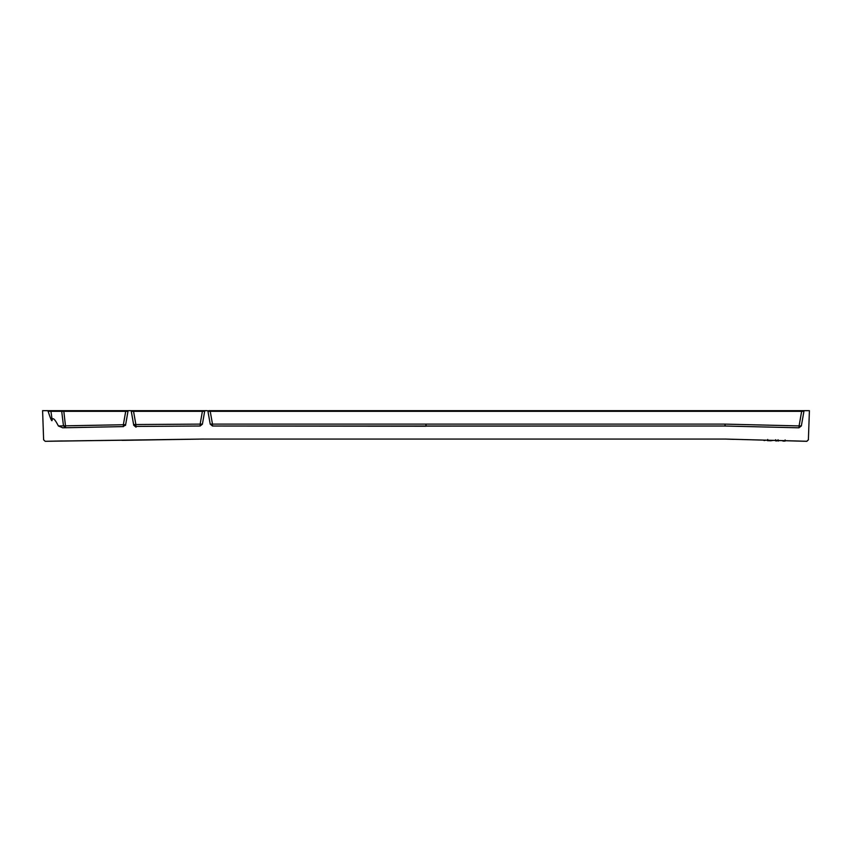 <?xml version="1.0" encoding="UTF-8"?>
<svg xmlns="http://www.w3.org/2000/svg" width="852" height="852" viewBox="0 0 852 852"><rect width="100%" height="100%" fill="white"/><g stroke="black" fill="none" stroke-linecap="round" stroke-linejoin="round"><path stroke-width="1.28" d="M801.924 411.303L803.926 411.314L801.349 425.915L803.926 411.314A0.767 0.767 0 0 1 804.671 410.675L809.4 410.675L808.388 439.792L806.769 441.261L725.052 439.057L203.628 439.057L45.199 441.304L43.622 439.824L42.6 410.675L207.206 410.675A0.767 0.767 0 0 1 207.952 411.314L210.21 424.094M801.657 411.314L799.08 425.915L801.349 425.915L798.974 427.81L799.08 425.915L725.052 424.115L212.478 424.115L210.22 411.314L801.657 411.314L801.657 410.675L804.671 410.675L209.848 410.675M61.12 410.675L51.152 410.675L50.95 411.314L51.152 410.675L48.809 410.675M50.96 410.675L49.352 410.675M130.686 410.675L130.526 410.675A0.767 0.767 0 0 1 131.272 411.314L133.604 424.53L131.283 411.335M803.244 410.675L802.712 410.675M204.65 411.388L202.414 424.115L204.672 411.314A0.767 0.767 0 0 1 205.417 410.675L205.375 410.675M204.043 410.675L202.893 410.675M202.393 424.2L200.145 426.021L200.145 424.115L135.873 424.53L135.905 426.426L133.604 424.53L135.873 424.53L133.54 411.314L131.272 411.314L133.54 411.314L133.008 410.675M804.512 410.675L803.383 410.675M803.298 410.675L802.552 410.675M61.248 410.675L60.993 410.675A0.767 0.714 90 0 1 61.706 411.314L63.825 411.314L63.357 410.675M62.771 427.8L58.383 425.979C54.975 419.29 52.877 417.224 52.11 419.791C52.153 422.368 50.822 419.535 48.117 411.282L47.51 410.675M49.469 410.675L50.737 410.675M725.052 424.115L725.052 426.021L798.974 427.81L801.349 425.915M798.974 427.81L725.052 426.021L212.478 426.021L210.22 424.115L212.478 426.021L426 426.224M200.145 426.021L135.905 426.426L200.145 426.021L202.414 424.115L204.672 411.314L202.403 411.314L202.403 410.675L205.289 410.675M62.473 427.8L123.391 426.596L125.627 424.701L127.992 411.314A0.767 0.767 0 0 1 128.737 410.675L128.577 410.675M203.468 439.057L51.024 441.166L203.628 439.046M210.199 424.03L207.963 411.335M136.032 427.171L133.743 425.276L131.272 411.314M126.426 410.675L125.723 411.314L127.992 411.314L125.627 424.69L127.981 411.324M725.201 439.057L806.823 441.325L808.378 439.845L806.823 441.325L725.052 439.046M62.377 440.963L53.857 441.112M98.704 440.569L203.277 439.057M45.188 441.304L56.637 441.059M122.028 440.356L203.404 439.057M48.117 411.282L50.95 411.314L52.11 419.791M63.825 411.314L65.476 425.83L125.627 424.69L123.391 426.596L123.359 424.69L125.723 411.314L61.706 411.314L63.474 425.83L58.383 425.979M63.549 427.779L65.529 427.725L63.474 425.83L65.476 425.83L65.529 427.725L123.391 426.596M210.21 424.115L212.478 424.115L212.478 426.021L210.21 424.115L207.952 411.314L210.22 411.314L210.22 410.675L208.687 410.675M725.052 426.021L426 426.106L426 424.211M125.627 424.69L125.5 425.404M49.576 411.239L50.758 411.303M782.913 441.059L784.511 441.102M778.59 440.963L778.025 440.942L778.59 440.963M776.832 440.921L777.567 440.644M776.854 440.921L775.639 440.889L776.864 440.633M767.396 440.665L772.721 440.516M767.407 440.377L767.961 440.388M763.488 440.271L764.436 440.59M763.541 440.271L765.479 440.324M771.209 440.782L768.515 440.708M768.962 440.718L770.964 440.772M61.706 411.314L50.95 411.314M202.414 424.115L200.145 424.115L202.403 411.314L133.54 411.314M133.54 410.675L132.837 410.675M48.17 410.675L47.605 410.675M727.097 439.121L733.678 439.344M802.36 410.675L801.657 410.675M62.334 410.675L63.825 410.675M204.704 411.186L205.417 410.675L204.704 411.186M128.673 410.675L128.141 410.675M62.558 410.675L63.154 410.675M50.705 410.675L49.405 410.675M785.118 439.952L785.086 441.112M778.025 440.942L778.057 439.76L778.025 440.942M775.639 440.889L775.671 439.696L775.639 440.889M767.705 440.676L767.737 439.472M767.663 440.676L767.695 439.472"/></g></svg>
